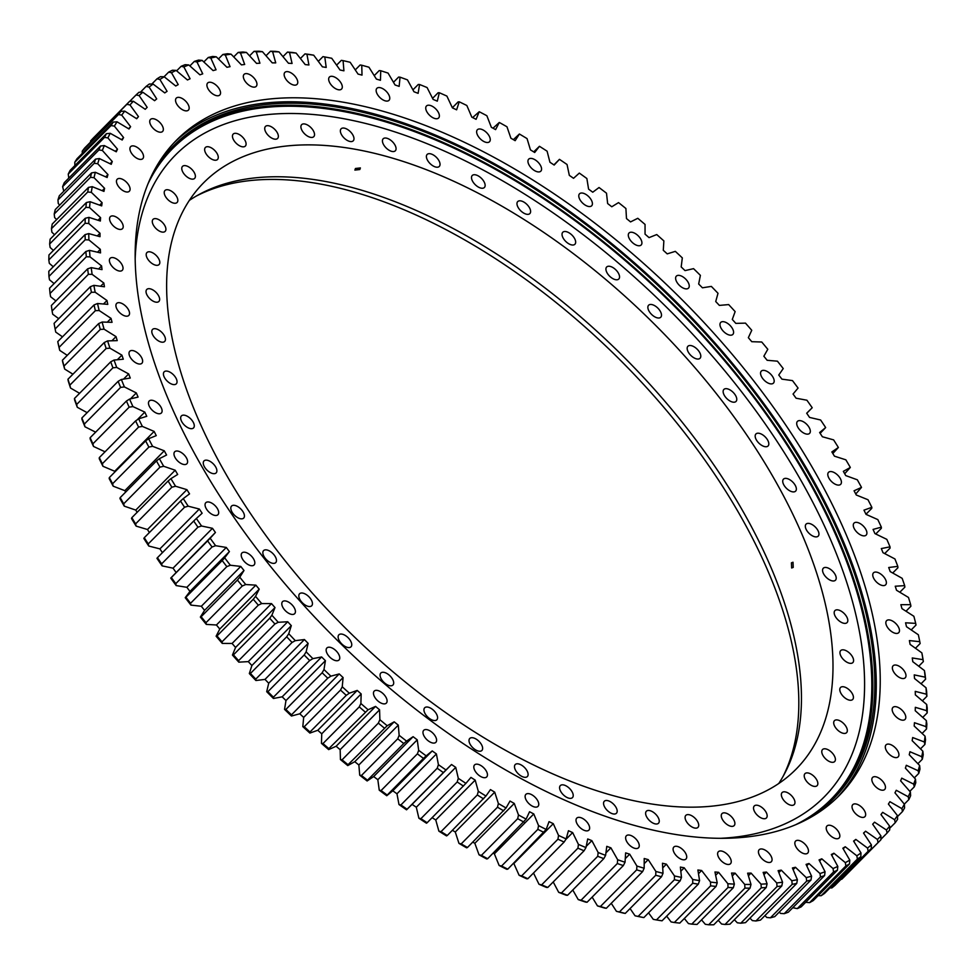 <?xml version="1.0" encoding="UTF-8"?>
<svg xmlns="http://www.w3.org/2000/svg" width="976" height="976" viewBox="0 0 976 976"><rect width="100%" height="100%" fill="white"/><g stroke="black" fill="none" stroke-linecap="round" stroke-linejoin="round"><path stroke-width="1.46" d="M875.74 533.994L881.328 528.333L881.365 527.162L873.069 529.419A509.997 265.167 -135.3 0 1 874.008 531.517A509.997 265.167 -135.3 0 1 874.935 533.604L886.83 539.362A524.1 272.499 44.7 0 1 890.027 546.853L881.316 548.561A509.997 265.167 -135.3 0 1 882.999 552.697L894.943 558.955A524.1 272.499 44.7 0 1 897.81 566.361L888.709 567.507A509.997 265.167 -135.3 0 1 890.21 571.594L902.166 578.329A524.1 272.499 44.7 0 1 904.679 585.649L895.236 586.222A509.997 265.167 -135.3 0 1 896.529 590.26L908.485 597.458A524.1 272.499 44.7 0 1 910.657 604.669L900.86 604.669A509.997 265.167 -135.3 0 1 901.97 608.634L913.878 616.283A524.1 272.499 44.7 0 1 915.695 623.371L905.582 622.798A509.997 265.167 -135.3 0 1 906.484 626.702L918.343 634.766A524.1 272.499 44.7 0 1 919.795 641.708L909.388 640.573A509.997 265.167 -135.3 0 1 910.096 644.392L921.856 652.871A524.1 272.499 44.7 0 1 922.954 659.654L912.267 657.958A509.997 265.167 -135.3 0 1 912.78 661.679L924.418 670.549A524.1 272.499 44.7 0 1 925.15 677.161L914.231 674.892A509.997 265.167 -135.3 0 1 914.524 678.515L926.029 687.763A524.1 272.499 44.7 0 1 926.383 694.192L915.244 691.362A509.997 265.167 -135.3 0 1 915.342 694.875L926.675 704.465A524.1 272.499 44.7 0 1 926.663 710.687L915.329 707.319A509.997 265.167 -135.3 0 1 915.22 710.711L926.358 720.63A524.1 272.499 44.7 0 1 925.98 726.632L914.463 722.716A509.997 265.167 -135.3 0 1 914.158 725.998L925.065 736.209A524.1 272.499 44.7 0 1 924.333 741.98L912.67 737.539A509.997 265.167 -135.3 0 1 912.157 740.674L922.832 751.178A524.1 272.499 44.7 0 1 921.722 756.705L909.949 751.727A509.997 265.167 -135.3 0 1 909.242 754.741L919.624 765.489A524.1 272.499 44.7 0 1 918.16 770.759L906.301 765.282A509.997 265.167 -135.3 0 1 905.386 768.136L915.488 779.116A524.1 272.499 44.7 0 1 913.658 784.118L901.739 778.14A509.997 265.167 -135.3 0 1 900.616 780.837L910.401 792.024A524.1 272.499 44.7 0 1 908.217 796.758L896.261 790.279A509.997 265.167 -135.3 0 1 894.955 792.829L904.386 804.2A524.1 272.499 44.7 0 1 901.861 808.628L889.892 801.686A509.997 265.167 -135.3 0 1 888.392 804.078L897.469 815.594A524.1 272.499 44.7 0 1 894.589 819.73L882.658 812.325A509.997 265.167 -135.3 0 1 880.962 814.545L889.648 826.184A524.1 272.499 44.7 0 1 886.44 830.015L874.545 822.182A509.997 265.167 -135.3 0 1 872.666 824.208L880.95 835.968A524.1 272.499 44.7 0 1 877.412 839.47L865.59 831.21A509.997 265.167 -135.3 0 1 863.54 833.065L871.397 844.887A524.1 272.499 44.7 0 1 867.53 848.059L855.818 839.409A509.997 265.167 -135.3 0 1 853.585 841.08L861.003 852.951A524.1 272.499 44.7 0 1 856.83 855.793L845.24 846.753A509.997 265.167 -135.3 0 1 842.837 848.229L849.803 860.124A524.1 272.499 44.7 0 1 845.326 862.625L833.894 853.219A509.997 265.167 -135.3 0 1 831.32 854.512L837.811 866.395A524.1 272.499 44.7 0 1 833.04 868.542L821.792 858.807A509.997 265.167 -135.3 0 1 819.059 859.905L825.062 871.751A524.1 272.499 44.7 0 1 820.011 873.544L808.97 863.504A509.997 265.167 -135.3 0 1 806.078 864.394L811.581 876.18A524.1 272.499 44.7 0 1 806.249 877.619L795.452 867.274A509.997 265.167 -135.3 0 1 792.414 867.981L797.392 879.669A524.1 272.499 44.7 0 1 791.817 880.755L781.264 870.141A509.997 265.167 -135.3 0 1 778.104 870.641L782.557 882.206A524.1 272.499 44.7 0 1 776.725 882.926L766.465 872.068A509.997 265.167 -135.3 0 1 763.159 872.373L767.075 883.805A524.1 272.499 44.7 0 1 761.012 884.158L751.056 873.081A509.997 265.167 -135.3 0 1 747.628 873.178L750.995 884.439A524.1 272.499 44.7 0 1 744.725 884.427L735.099 873.154A509.997 265.167 -135.3 0 1 731.549 873.044L734.367 884.11A524.1 272.499 44.7 0 1 727.889 883.731L718.604 872.3A509.997 265.167 -135.3 0 1 714.957 871.983L717.214 882.829A524.1 272.499 44.7 0 1 710.54 882.084L701.634 870.507A509.997 265.167 -135.3 0 1 697.889 869.994L699.572 880.596A524.1 272.499 44.7 0 1 692.728 879.486L684.225 867.798A509.997 265.167 -135.3 0 1 680.37 867.078L681.492 877.412A524.1 272.499 44.7 0 1 674.489 875.948L666.401 864.163A509.997 265.167 -135.3 0 1 662.472 863.248L663.009 873.288A524.1 272.499 44.7 0 1 655.872 871.47L648.21 859.624A509.997 265.167 -135.3 0 1 644.209 858.514L644.172 868.225A524.1 272.499 44.7 0 1 636.913 866.054L629.691 854.171A509.997 265.167 -135.3 0 1 625.628 852.878L625.03 862.247A524.1 272.499 44.7 0 1 617.662 859.734L610.903 847.839A509.997 265.167 -135.3 0 1 606.779 846.351L605.608 855.366A524.1 272.499 44.7 0 1 598.142 852.499L591.871 840.641A509.997 265.167 -135.3 0 1 587.711 838.957L585.966 847.583A524.1 272.499 44.7 0 1 578.426 844.399L572.656 832.577A509.997 265.167 -135.3 0 1 568.447 830.71L566.141 838.933A524.1 272.499 44.7 0 1 558.54 835.419L553.282 823.671A509.997 265.167 -135.3 0 1 549.049 821.633L546.182 829.441A524.1 272.499 44.7 0 1 538.545 825.598L533.799 813.96A509.997 265.167 -135.3 0 1 529.553 811.739L526.125 819.108A524.1 272.499 44.7 0 1 518.476 814.948L514.267 803.443A509.997 265.167 -135.3 0 1 510.009 801.052L506.044 807.969A524.1 272.499 44.7 0 1 498.382 803.516L494.71 792.158A509.997 265.167 -135.3 0 1 490.464 789.596L485.95 796.038A524.1 272.499 44.7 0 1 478.313 791.304L475.19 780.117A509.997 265.167 -135.3 0 1 470.944 777.408L465.918 783.362A524.1 272.499 44.7 0 1 458.305 778.348L455.743 767.368A509.997 265.167 -135.3 0 1 451.522 764.513L445.971 769.966A524.1 272.499 44.7 0 1 438.407 764.672L436.406 753.936A509.997 265.167 -135.3 0 1 432.222 750.922L426.183 755.863A524.1 272.499 44.7 0 1 418.68 750.324L417.24 739.845A509.997 265.167 -135.3 0 1 413.104 736.685L406.565 741.113A524.1 272.499 44.7 0 1 399.147 735.318L398.293 725.119A509.997 265.167 -135.3 0 1 394.194 721.837L387.191 725.729A524.1 272.499 44.7 0 1 379.871 719.702L379.579 709.808A509.997 265.167 -135.3 0 1 375.553 706.404L368.086 709.747A524.1 272.499 44.7 0 1 360.888 703.513L361.169 693.936A509.997 265.167 -135.3 0 1 357.216 690.422L349.31 693.216A524.1 272.499 44.7 0 1 342.247 686.775L343.101 677.551A509.997 265.167 -135.3 0 1 339.221 673.928L330.888 676.161A524.1 272.499 44.7 0 1 323.983 669.536L325.411 660.679A509.997 265.167 -135.3 0 1 321.616 656.958L312.881 658.629A524.1 272.499 44.7 0 1 306.135 651.834L308.135 643.367A509.997 265.167 -135.3 0 1 304.427 639.548L295.325 640.659A524.1 272.499 44.7 0 1 288.75 633.705L291.312 625.653A509.997 265.167 -135.3 0 1 287.725 621.749L278.245 622.285A524.1 272.499 44.7 0 1 271.877 615.197L275 607.584A509.997 265.167 -135.3 0 1 271.511 603.607L261.702 603.571A524.1 272.499 44.7 0 1 255.541 596.348L259.213 589.175A509.997 265.167 -135.3 0 1 255.858 585.136L245.72 584.539A524.1 272.499 44.7 0 1 239.791 577.206L244 570.509A509.997 265.167 -135.3 0 1 240.767 566.409L230.348 565.238A524.1 272.499 44.7 0 1 224.651 557.821L229.397 551.586A509.997 265.167 -135.3 0 1 226.298 547.451L215.611 545.706A524.1 272.499 44.7 0 1 210.169 538.227L215.428 532.481A509.997 265.167 -135.3 0 1 212.475 528.309L201.544 526.003A524.1 272.499 44.7 0 1 196.371 518.463L202.142 513.23A509.997 265.167 -135.3 0 1 199.336 509.033L188.185 506.178A524.1 272.499 44.7 0 1 183.281 498.59L189.551 493.88A509.997 265.167 -135.3 0 1 186.904 489.659L175.558 486.243A524.1 272.499 44.7 0 1 170.934 478.643L177.681 474.458A509.997 265.167 -135.3 0 1 175.204 470.225L163.687 466.284A524.1 272.499 44.7 0 1 159.369 458.671L166.591 455.023A509.997 265.167 -135.3 0 1 164.273 450.802L152.61 446.325A524.1 272.499 44.7 0 1 148.608 438.724L156.27 435.625A509.997 265.167 -135.3 0 1 154.135 431.416L142.362 426.414A524.1 272.499 44.7 0 1 138.665 418.838L146.766 416.301A509.997 265.167 -135.3 0 1 144.802 412.104L132.943 406.589A524.1 272.499 44.7 0 1 129.576 399.074L138.092 397.086A509.997 265.167 -135.3 0 1 136.311 392.925L124.391 386.923A524.1 272.499 44.7 0 1 121.366 379.469L130.259 378.041A509.997 265.167 -135.3 0 1 128.673 373.93L116.717 367.427A524.1 272.499 44.7 0 1 114.033 360.059L123.305 359.205A509.997 265.167 -135.3 0 1 121.902 355.142L109.946 348.176A524.1 272.499 44.7 0 1 107.604 340.905L117.23 340.624A509.997 265.167 -135.3 0 1 116.022 336.61L104.09 329.193A524.1 272.499 44.7 0 1 102.102 322.043L112.057 322.324A509.997 265.167 -135.3 0 1 111.044 318.383L99.162 310.527A524.1 272.499 44.7 0 1 97.527 303.512L107.787 304.366A509.997 265.167 -135.3 0 1 106.982 300.51L95.172 292.227A524.1 272.499 44.7 0 1 93.891 285.358L104.444 286.785A509.997 265.167 -135.3 0 1 103.834 283.016L92.122 274.341A524.1 272.499 44.7 0 1 91.219 267.631L102.016 269.62A509.997 265.167 -135.3 0 1 101.614 265.948L90.036 256.883A524.1 272.499 44.7 0 1 89.499 250.368L100.54 252.906A509.997 265.167 -135.3 0 1 100.333 249.344L88.914 239.925A524.1 272.499 44.7 0 1 88.743 233.593L99.991 236.692A509.997 265.167 -135.3 0 1 99.991 233.24L88.755 223.48A524.1 272.499 44.7 0 1 88.95 217.367L100.369 221.015A509.997 265.167 -135.3 0 1 100.589 217.672L89.56 207.607A524.1 272.499 44.7 0 1 90.109 201.715L101.699 205.899A509.997 265.167 -135.3 0 1 102.114 202.691L91.317 192.333A524.1 272.499 44.7 0 1 92.244 186.672L103.956 191.394A509.997 265.167 -135.3 0 1 104.578 188.319L94.038 177.693A524.1 272.499 44.7 0 1 95.331 172.276L107.14 177.51A509.997 265.167 -135.3 0 1 107.958 174.582L97.71 163.712A524.1 272.499 44.7 0 1 99.357 158.563L111.252 164.31A509.997 265.167 -135.3 0 1 112.264 161.528L102.334 150.438A524.1 272.499 44.7 0 1 104.334 145.57L116.278 151.792A509.997 265.167 -135.3 0 1 117.486 149.169L107.872 137.897A524.1 272.499 44.7 0 1 110.239 133.309L122.195 140.019A509.997 265.167 -135.3 0 1 123.598 137.555L114.351 126.111A524.1 272.499 44.7 0 1 117.047 121.817L129.003 128.991A509.997 265.167 -135.3 0 1 130.601 126.697L121.719 115.107A524.1 272.499 44.7 0 1 124.757 111.13L136.689 118.743A509.997 265.167 -135.3 0 1 138.47 116.62L129.979 104.92A524.1 272.499 44.7 0 1 133.358 101.26L145.217 109.3A509.997 265.167 -135.3 0 1 147.181 107.36L139.104 95.563A524.1 272.499 44.7 0 1 142.813 92.232L154.586 100.687A509.997 265.167 -135.3 0 1 156.721 98.918L149.084 87.071A524.1 272.499 44.7 0 1 153.11 84.07L164.761 92.915A509.997 265.167 -135.3 0 1 167.079 91.329L159.881 79.459A524.1 272.499 44.7 0 1 164.212 76.787L175.729 85.998A509.997 265.167 -135.3 0 1 178.218 84.619L171.483 72.724A524.1 272.499 44.7 0 1 176.107 70.406L187.453 79.971A509.997 265.167 -135.3 0 1 190.1 78.775L183.866 66.917A524.1 272.499 44.7 0 1 188.771 64.941L199.921 74.835A509.997 265.167 -135.3 0 1 202.727 73.834L196.981 62.013A524.1 272.499 44.7 0 1 202.166 60.402L213.097 70.601A509.997 265.167 -135.3 0 1 216.05 69.796L210.816 58.06A524.1 272.499 44.7 0 1 216.269 56.803L226.944 67.283A509.997 265.167 -135.3 0 1 230.043 66.673L225.334 55.046A524.1 272.499 44.7 0 1 231.044 54.144L241.45 64.88A509.997 265.167 -135.3 0 1 244.683 64.477L240.499 52.972A524.1 272.499 44.7 0 1 246.44 52.436L256.554 63.403A509.997 265.167 -135.3 0 1 259.921 63.208L256.285 51.862A524.1 272.499 44.7 0 1 262.446 51.691L272.243 62.867A509.997 265.167 -135.3 0 1 275.732 62.879L272.633 51.704A524.1 272.499 44.7 0 1 279.014 51.899L288.469 63.257A509.997 265.167 -135.3 0 1 292.068 63.464L289.543 52.509A524.1 272.499 44.7 0 1 296.118 53.07L305.207 64.587A509.997 265.167 -135.3 0 1 308.916 64.989L306.94 54.266A524.1 272.499 44.7 0 1 313.699 55.193L322.409 66.832A509.997 265.167 -135.3 0 1 326.204 67.442L324.801 56.986A524.1 272.499 44.7 0 1 328.717 57.694L326.24 57.23A526.723 273.866 -135.3 0 0 322.971 56.632L318.298 61.354M797.392 426.317A8.528 4.441 -135.3 0 1 797.453 421.376A8.528 4.441 -135.3 0 1 803.59 421.876A8.528 4.441 -135.3 0 1 809.641 428.44A8.528 4.441 -135.3 0 1 809.58 433.381A8.528 4.441 -135.3 0 1 803.443 432.893A8.528 4.441 -135.3 0 1 797.392 426.317M761.243 376.065A8.528 4.441 -135.3 0 1 761.304 371.124A8.528 4.441 -135.3 0 1 767.441 371.612A8.528 4.441 -135.3 0 1 773.492 378.188A8.528 4.441 -135.3 0 1 773.431 383.129A8.528 4.441 -135.3 0 1 767.295 382.641A8.528 4.441 -135.3 0 1 761.243 376.065M720.654 327.363A8.528 4.441 -135.3 0 1 720.715 322.434A8.528 4.441 -135.3 0 1 726.852 322.922A8.528 4.441 -135.3 0 1 732.903 329.485A8.528 4.441 -135.3 0 1 732.842 334.426A8.528 4.441 -135.3 0 1 726.705 333.938A8.528 4.441 -135.3 0 1 720.654 327.363M676.307 281.064A8.528 4.441 -135.3 0 1 676.368 276.123A8.528 4.441 -135.3 0 1 682.505 276.611A8.528 4.441 -135.3 0 1 688.568 283.186A8.528 4.441 -135.3 0 1 688.507 288.115A8.528 4.441 -135.3 0 1 682.37 287.627A8.528 4.441 -135.3 0 1 676.307 281.064M628.983 237.937A8.528 4.441 -135.3 0 1 629.044 232.996A8.528 4.441 -135.3 0 1 635.181 233.484A8.528 4.441 -135.3 0 1 641.232 240.059A8.528 4.441 -135.3 0 1 641.171 244.988A8.528 4.441 -135.3 0 1 635.034 244.5A8.528 4.441 -135.3 0 1 628.983 237.937M579.463 198.726A8.528 4.441 -135.3 0 1 579.537 193.785A8.528 4.441 -135.3 0 1 585.661 194.273A8.528 4.441 -135.3 0 1 591.724 200.849A8.528 4.441 -135.3 0 1 591.663 205.79A8.528 4.441 -135.3 0 1 585.527 205.289A8.528 4.441 -135.3 0 1 579.463 198.726M528.626 164.102A8.528 4.441 -135.3 0 1 528.687 159.161A8.528 4.441 -135.3 0 1 534.824 159.661A8.528 4.441 -135.3 0 1 540.887 166.225A8.528 4.441 -135.3 0 1 540.814 171.166A8.528 4.441 -135.3 0 1 534.689 170.678A8.528 4.441 -135.3 0 1 528.626 164.102M477.313 134.664A8.528 4.441 -135.3 0 1 477.386 129.735A8.528 4.441 -135.3 0 1 483.523 130.223A8.528 4.441 -135.3 0 1 489.574 136.786A8.528 4.441 -135.3 0 1 489.513 141.727A8.528 4.441 -135.3 0 1 483.376 141.239A8.528 4.441 -135.3 0 1 477.313 134.664M426.427 110.922A8.528 4.441 -135.3 0 1 426.488 105.981A8.528 4.441 -135.3 0 1 432.624 106.469A8.528 4.441 -135.3 0 1 438.688 113.045A8.528 4.441 -135.3 0 1 438.627 117.986A8.528 4.441 -135.3 0 1 432.49 117.486A8.528 4.441 -135.3 0 1 426.427 110.922M376.821 93.257A8.528 4.441 -135.3 0 1 376.882 88.328A8.528 4.441 -135.3 0 1 383.019 88.816A8.528 4.441 -135.3 0 1 389.082 95.38A8.528 4.441 -135.3 0 1 389.021 100.321A8.528 4.441 -135.3 0 1 382.885 99.833A8.528 4.441 -135.3 0 1 376.821 93.257M329.351 81.996A8.528 4.441 -135.3 0 1 329.412 77.055A8.528 4.441 -135.3 0 1 335.549 77.555A8.528 4.441 -135.3 0 1 341.612 84.119A8.528 4.441 -135.3 0 1 341.551 89.06A8.528 4.441 -135.3 0 1 335.415 88.572A8.528 4.441 -135.3 0 1 329.351 81.996M284.821 77.324A8.528 4.441 -135.3 0 1 284.894 72.383A8.528 4.441 -135.3 0 1 291.031 72.871A8.528 4.441 -135.3 0 1 297.082 79.446A8.528 4.441 -135.3 0 1 297.021 84.387A8.528 4.441 -135.3 0 1 290.885 83.899A8.528 4.441 -135.3 0 1 284.821 77.324M244.012 79.312A8.528 4.441 -135.3 0 1 244.073 74.371A8.528 4.441 -135.3 0 1 250.21 74.871A8.528 4.441 -135.3 0 1 256.273 81.435A8.528 4.441 -135.3 0 1 256.2 86.376A8.528 4.441 -135.3 0 1 250.063 85.888A8.528 4.441 -135.3 0 1 244.012 79.312M207.595 87.938A8.528 4.441 -135.3 0 1 207.668 82.997A8.528 4.441 -135.3 0 1 213.805 83.497A8.528 4.441 -135.3 0 1 219.856 90.06A8.528 4.441 -135.3 0 1 219.795 95.001A8.528 4.441 -135.3 0 1 213.659 94.513A8.528 4.441 -135.3 0 1 207.595 87.938M176.217 103.053A8.528 4.441 -135.3 0 1 176.29 98.112A8.528 4.441 -135.3 0 1 182.414 98.6A8.528 4.441 -135.3 0 1 188.478 105.176A8.528 4.441 -135.3 0 1 188.417 110.117A8.528 4.441 -135.3 0 1 182.28 109.617A8.528 4.441 -135.3 0 1 176.217 103.053M150.414 124.391A8.528 4.441 -135.3 0 1 150.475 119.45A8.528 4.441 -135.3 0 1 156.611 119.938A8.528 4.441 -135.3 0 1 162.663 126.514A8.528 4.441 -135.3 0 1 162.602 131.455A8.528 4.441 -135.3 0 1 156.465 130.955A8.528 4.441 -135.3 0 1 150.414 124.391M130.601 151.585A8.528 4.441 -135.3 0 1 130.662 146.644A8.528 4.441 -135.3 0 1 136.799 147.144A8.528 4.441 -135.3 0 1 142.862 153.708A8.528 4.441 -135.3 0 1 142.801 158.649A8.528 4.441 -135.3 0 1 136.664 158.161A8.528 4.441 -135.3 0 1 130.601 151.585M117.144 184.183A8.528 4.441 -135.3 0 1 117.205 179.242A8.528 4.441 -135.3 0 1 123.342 179.743A8.528 4.441 -135.3 0 1 129.405 186.306A8.528 4.441 -135.3 0 1 129.344 191.247A8.528 4.441 -135.3 0 1 123.208 190.759A8.528 4.441 -135.3 0 1 117.144 184.183M110.264 221.625A8.528 4.441 -135.3 0 1 110.325 216.684A8.528 4.441 -135.3 0 1 116.461 217.172A8.528 4.441 -135.3 0 1 122.525 223.748A8.528 4.441 -135.3 0 1 122.464 228.677A8.528 4.441 -135.3 0 1 116.327 228.189A8.528 4.441 -135.3 0 1 110.264 221.625M110.081 263.252A8.528 4.441 -135.3 0 1 110.142 258.311A8.528 4.441 -135.3 0 1 116.278 258.811A8.528 4.441 -135.3 0 1 122.342 265.374A8.528 4.441 -135.3 0 1 122.281 270.315A8.528 4.441 -135.3 0 1 116.144 269.827A8.528 4.441 -135.3 0 1 110.081 263.252M116.595 308.367A8.528 4.441 -135.3 0 1 116.656 303.438A8.528 4.441 -135.3 0 1 122.793 303.926A8.528 4.441 -135.3 0 1 128.856 310.502A8.528 4.441 -135.3 0 1 128.795 315.431A8.528 4.441 -135.3 0 1 122.659 314.943A8.528 4.441 -135.3 0 1 116.595 308.367M129.698 356.203A8.528 4.441 -135.3 0 1 129.759 351.262A8.528 4.441 -135.3 0 1 135.896 351.763A8.528 4.441 -135.3 0 1 141.959 358.326A8.528 4.441 -135.3 0 1 141.898 363.267A8.528 4.441 -135.3 0 1 135.762 362.779A8.528 4.441 -135.3 0 1 129.698 356.203M149.157 405.931A8.528 4.441 -135.3 0 1 149.23 401.002A8.528 4.441 -135.3 0 1 155.355 401.49A8.528 4.441 -135.3 0 1 161.418 408.053A8.528 4.441 -135.3 0 1 161.357 412.994A8.528 4.441 -135.3 0 1 155.221 412.506A8.528 4.441 -135.3 0 1 149.157 405.931M174.655 456.707A8.528 4.441 -135.3 0 1 174.716 451.766A8.528 4.441 -135.3 0 1 180.853 452.266A8.528 4.441 -135.3 0 1 186.916 458.83A8.528 4.441 -135.3 0 1 186.855 463.771A8.528 4.441 -135.3 0 1 180.719 463.283A8.528 4.441 -135.3 0 1 174.655 456.707M205.741 507.654A8.528 4.441 -135.3 0 1 205.802 502.713A8.528 4.441 -135.3 0 1 211.938 503.213A8.528 4.441 -135.3 0 1 218.002 509.777A8.528 4.441 -135.3 0 1 217.941 514.718A8.528 4.441 -135.3 0 1 211.804 514.23A8.528 4.441 -135.3 0 1 205.741 507.654M241.889 557.906A8.528 4.441 -135.3 0 1 241.95 552.977A8.528 4.441 -135.3 0 1 248.087 553.465A8.528 4.441 -135.3 0 1 254.15 560.041A8.528 4.441 -135.3 0 1 254.089 564.97A8.528 4.441 -135.3 0 1 247.953 564.482A8.528 4.441 -135.3 0 1 241.889 557.906M282.479 606.608A8.528 4.441 -135.3 0 1 282.54 601.667A8.528 4.441 -135.3 0 1 288.676 602.168A8.528 4.441 -135.3 0 1 294.74 608.731A8.528 4.441 -135.3 0 1 294.679 613.672A8.528 4.441 -135.3 0 1 288.542 613.184A8.528 4.441 -135.3 0 1 282.479 606.608M326.826 652.92A8.528 4.441 -135.3 0 1 326.887 647.979A8.528 4.441 -135.3 0 1 333.023 648.467A8.528 4.441 -135.3 0 1 339.075 655.042A8.528 4.441 -135.3 0 1 339.014 659.983A8.528 4.441 -135.3 0 1 332.877 659.495A8.528 4.441 -135.3 0 1 326.826 652.92M374.15 696.047A8.528 4.441 -135.3 0 1 374.211 691.106A8.528 4.441 -135.3 0 1 380.347 691.594A8.528 4.441 -135.3 0 1 386.411 698.169A8.528 4.441 -135.3 0 1 386.35 703.11A8.528 4.441 -135.3 0 1 380.213 702.622A8.528 4.441 -135.3 0 1 374.15 696.047M423.657 735.257A8.528 4.441 -135.3 0 1 423.73 730.316A8.528 4.441 -135.3 0 1 429.867 730.804A8.528 4.441 -135.3 0 1 435.918 737.38A8.528 4.441 -135.3 0 1 435.857 742.321A8.528 4.441 -135.3 0 1 429.721 741.821A8.528 4.441 -135.3 0 1 423.657 735.257M474.507 769.869A8.528 4.441 -135.3 0 1 474.568 764.928A8.528 4.441 -135.3 0 1 480.704 765.428A8.528 4.441 -135.3 0 1 486.768 771.992A8.528 4.441 -135.3 0 1 486.695 776.933A8.528 4.441 -135.3 0 1 480.57 776.445A8.528 4.441 -135.3 0 1 474.507 769.869M525.808 799.307A8.528 4.441 -135.3 0 1 525.869 794.366A8.528 4.441 -135.3 0 1 532.005 794.867A8.528 4.441 -135.3 0 1 538.069 801.43A8.528 4.441 -135.3 0 1 538.008 806.371A8.528 4.441 -135.3 0 1 531.871 805.883A8.528 4.441 -135.3 0 1 525.808 799.307M576.706 823.061A8.528 4.441 -135.3 0 1 576.767 818.12A8.528 4.441 -135.3 0 1 582.904 818.608A8.528 4.441 -135.3 0 1 588.955 825.184A8.528 4.441 -135.3 0 1 588.894 830.125A8.528 4.441 -135.3 0 1 582.757 829.624A8.528 4.441 -135.3 0 1 576.706 823.061M626.311 840.714A8.528 4.441 -135.3 0 1 626.372 835.773A8.528 4.441 -135.3 0 1 632.509 836.273A8.528 4.441 -135.3 0 1 638.56 842.837A8.528 4.441 -135.3 0 1 638.499 847.778A8.528 4.441 -135.3 0 1 632.363 847.29A8.528 4.441 -135.3 0 1 626.311 840.714M673.782 851.975A8.528 4.441 -135.3 0 1 673.843 847.034A8.528 4.441 -135.3 0 1 679.979 847.534A8.528 4.441 -135.3 0 1 686.043 854.098A8.528 4.441 -135.3 0 1 685.969 859.039A8.528 4.441 -135.3 0 1 679.833 858.551A8.528 4.441 -135.3 0 1 673.782 851.975M718.299 856.66A8.528 4.441 -135.3 0 1 718.373 851.719A8.528 4.441 -135.3 0 1 724.497 852.207A8.528 4.441 -135.3 0 1 730.56 858.782A8.528 4.441 -135.3 0 1 730.499 863.711A8.528 4.441 -135.3 0 1 724.363 863.223A8.528 4.441 -135.3 0 1 718.299 856.66M759.121 854.659A8.528 4.441 -135.3 0 1 759.182 849.718A8.528 4.441 -135.3 0 1 765.318 850.218A8.528 4.441 -135.3 0 1 771.382 856.782A8.528 4.441 -135.3 0 1 771.321 861.723A8.528 4.441 -135.3 0 1 765.184 861.235A8.528 4.441 -135.3 0 1 759.121 854.659M795.525 846.033A8.528 4.441 -135.3 0 1 795.586 841.092A8.528 4.441 -135.3 0 1 801.723 841.593A8.528 4.441 -135.3 0 1 807.786 848.156A8.528 4.441 -135.3 0 1 807.725 853.097A8.528 4.441 -135.3 0 1 801.589 852.609A8.528 4.441 -135.3 0 1 795.525 846.033M826.904 830.93A8.528 4.441 -135.3 0 1 826.977 825.989A8.528 4.441 -135.3 0 1 833.101 826.477A8.528 4.441 -135.3 0 1 839.165 833.053A8.528 4.441 -135.3 0 1 839.104 837.994A8.528 4.441 -135.3 0 1 832.967 837.493A8.528 4.441 -135.3 0 1 826.904 830.93M852.719 809.592A8.528 4.441 -135.3 0 1 852.78 804.651A8.528 4.441 -135.3 0 1 858.917 805.139A8.528 4.441 -135.3 0 1 864.98 811.715A8.528 4.441 -135.3 0 1 864.919 816.656A8.528 4.441 -135.3 0 1 858.782 816.156A8.528 4.441 -135.3 0 1 852.719 809.592M872.532 782.386A8.528 4.441 -135.3 0 1 872.593 777.445A8.528 4.441 -135.3 0 1 878.729 777.945A8.528 4.441 -135.3 0 1 884.781 784.509A8.528 4.441 -135.3 0 1 884.72 789.45A8.528 4.441 -135.3 0 1 878.583 788.962A8.528 4.441 -135.3 0 1 872.532 782.386M885.988 749.788A8.528 4.441 -135.3 0 1 886.049 744.859A8.528 4.441 -135.3 0 1 892.186 745.347A8.528 4.441 -135.3 0 1 898.237 751.91A8.528 4.441 -135.3 0 1 898.176 756.851A8.528 4.441 -135.3 0 1 892.04 756.363A8.528 4.441 -135.3 0 1 885.988 749.788M892.857 712.358A8.528 4.441 -135.3 0 1 892.93 707.417A8.528 4.441 -135.3 0 1 899.067 707.905A8.528 4.441 -135.3 0 1 905.118 714.481A8.528 4.441 -135.3 0 1 905.057 719.422A8.528 4.441 -135.3 0 1 898.92 718.934A8.528 4.441 -135.3 0 1 892.857 712.358M893.052 670.719A8.528 4.441 -135.3 0 1 893.113 665.778A8.528 4.441 -135.3 0 1 899.25 666.279A8.528 4.441 -135.3 0 1 905.301 672.842A8.528 4.441 -135.3 0 1 905.24 677.783A8.528 4.441 -135.3 0 1 899.103 677.295A8.528 4.441 -135.3 0 1 893.052 670.719M886.537 625.604A8.528 4.441 -135.3 0 1 886.598 620.663A8.528 4.441 -135.3 0 1 892.735 621.151A8.528 4.441 -135.3 0 1 898.786 627.727A8.528 4.441 -135.3 0 1 898.725 632.668A8.528 4.441 -135.3 0 1 892.589 632.18A8.528 4.441 -135.3 0 1 886.537 625.604M873.435 577.768A8.528 4.441 -135.3 0 1 873.496 572.827A8.528 4.441 -135.3 0 1 879.632 573.327A8.528 4.441 -135.3 0 1 885.696 579.89A8.528 4.441 -135.3 0 1 885.622 584.831A8.528 4.441 -135.3 0 1 879.486 584.343A8.528 4.441 -135.3 0 1 873.435 577.768M828.478 477.264A8.528 4.441 -135.3 0 1 828.539 472.323A8.528 4.441 -135.3 0 1 834.675 472.823A8.528 4.441 -135.3 0 1 840.739 479.387A8.528 4.441 -135.3 0 1 840.665 484.328A8.528 4.441 -135.3 0 1 834.529 483.84A8.528 4.441 -135.3 0 1 828.478 477.264M853.963 528.04A8.528 4.441 -135.3 0 1 854.037 523.099A8.528 4.441 -135.3 0 1 860.161 523.6A8.528 4.441 -135.3 0 1 866.224 530.163A8.528 4.441 -135.3 0 1 866.163 535.104A8.528 4.441 -135.3 0 1 860.027 534.616A8.528 4.441 -135.3 0 1 853.963 528.04M174.448 142.325A466.016 242.304 -135.3 0 1 509.728 172.398A466.016 242.304 -135.3 0 1 838.469 530.029A466.016 242.304 -135.3 0 1 837.005 797.758M172.972 410.054A466.016 242.304 -135.3 0 1 176.388 140.312A466.016 242.304 -135.3 0 1 511.509 167.164A466.016 242.304 -135.3 0 1 842.422 526.04A466.016 242.304 -135.3 0 1 838.994 795.782A466.016 242.304 -135.3 0 1 503.872 768.942A466.016 242.304 -135.3 0 1 172.972 410.054M172.776 146.571A464.198 241.353 -135.3 0 1 506.666 174.924A464.198 241.353 -135.3 0 1 835.212 531.774A464.198 241.353 -135.3 0 1 832.772 799.466M802.845 821.475A464.198 241.353 44.7 0 0 833.76 798.49A464.198 241.353 44.7 0 0 837.164 529.797A464.198 241.353 44.7 0 0 507.557 172.325A464.198 241.353 44.7 0 0 173.74 145.583A464.198 241.353 44.7 0 0 151.097 176.741M105.03 451.803L93.513 446.447A524.1 272.499 -135.3 0 1 91.817 442.689A524.1 272.499 -135.3 0 1 90.146 438.932L90.146 437.712A526.723 273.866 44.7 0 0 91.512 440.774A526.723 273.866 44.7 0 0 92.891 443.836L129.161 407.163A526.723 273.866 -135.3 0 1 126.429 401.038L90.146 437.712M674.416 879.73A526.723 273.866 -135.3 0 0 680.126 880.925L643.843 917.586A526.723 273.866 44.7 0 1 638.145 916.403L674.416 879.73L674.489 875.948M698.304 884.158A526.723 273.866 -135.3 0 1 692.728 883.256L656.458 919.929A526.723 273.866 44.7 0 0 662.033 920.819L698.304 884.158L699.572 880.596M716.055 886.44A526.723 273.866 -135.3 0 1 710.613 885.83L674.343 922.503A526.723 273.866 44.7 0 0 679.772 923.101L716.055 886.44L717.214 882.829M733.305 887.757A526.723 273.866 -135.3 0 1 728.035 887.452L691.752 924.126A526.723 273.866 44.7 0 0 697.035 924.431L733.305 887.757L734.367 884.11M750.044 888.123A526.723 273.866 -135.3 0 1 744.932 888.111L708.661 924.784A526.723 273.866 44.7 0 0 713.773 924.784L750.044 888.123L750.995 884.439M766.221 887.513A526.723 273.866 -135.3 0 1 761.292 887.806L725.009 924.479A526.723 273.866 44.7 0 0 729.95 924.187L766.221 887.513L767.075 883.805M781.8 885.952A526.723 273.866 -135.3 0 1 777.055 886.537L740.784 923.211A526.723 273.866 44.7 0 0 745.53 922.625L781.8 885.952L782.557 882.206M796.745 883.439A526.723 273.866 -135.3 0 1 792.195 884.317L755.924 920.978A526.723 273.866 44.7 0 0 760.475 920.1L796.745 883.439L797.392 879.669M811.019 879.962A526.723 273.866 -135.3 0 1 806.688 881.133L770.406 917.806A526.723 273.866 44.7 0 0 774.749 916.635L811.019 879.962L811.581 876.18M824.598 875.545A526.723 273.866 -135.3 0 1 820.474 877.009L784.204 913.682A526.723 273.866 44.7 0 0 788.315 912.218L824.598 875.545L825.062 871.751M837.432 870.189A526.723 273.866 -135.3 0 1 833.553 871.946L797.27 908.619A526.723 273.866 44.7 0 0 801.162 906.863L837.432 870.189L837.811 866.395M849.51 863.919A526.723 273.866 -135.3 0 1 845.863 865.956L809.592 902.629A526.723 273.866 44.7 0 0 813.24 900.592L849.51 863.919L849.803 860.124M860.808 856.745A526.723 273.866 -135.3 0 1 857.404 859.063L821.133 895.724A526.723 273.866 44.7 0 0 824.525 893.418L860.808 856.745L861.003 852.951M871.275 848.681A526.723 273.866 -135.3 0 1 868.128 851.267L831.857 887.94A526.723 273.866 44.7 0 0 835.005 885.354L871.275 848.681L871.397 844.887M889.648 826.184L889.685 829.942A526.723 273.866 -135.3 0 1 887.074 833.065L880.913 839.275M880.95 835.968L880.913 839.738A526.723 273.866 -135.3 0 1 880.584 840.08A526.723 273.866 -135.3 0 1 878.034 842.593L841.751 879.266A526.723 273.866 44.7 0 0 844.301 876.741L880.584 840.08M910.401 792.024L910.632 795.696A526.723 273.866 -135.3 0 1 908.863 799.551L904.337 804.126M915.488 779.116L915.781 782.752A526.723 273.866 -135.3 0 1 914.292 786.827L909.815 791.353M897.469 815.594L897.578 819.328A526.723 273.866 -135.3 0 1 895.236 822.695L889.673 828.319M904.386 804.2L904.569 807.908A526.723 273.866 -135.3 0 1 902.507 811.52L897.493 816.583M919.624 765.489L919.978 769.076A526.723 273.866 -135.3 0 1 918.782 773.37L914.341 777.872M922.832 751.178L923.235 754.716A526.723 273.866 -135.3 0 1 922.332 759.218L917.904 763.696M925.065 736.209L925.516 739.698A526.723 273.866 -135.3 0 1 924.919 744.407L920.49 748.873M926.358 720.63L926.846 724.058A526.723 273.866 -135.3 0 1 926.541 728.962L922.113 733.44M926.675 704.465L927.2 707.844A526.723 273.866 -135.3 0 1 927.188 712.907L922.747 717.409M926.029 687.763L926.59 691.069A526.723 273.866 -135.3 0 1 926.883 696.303L922.393 700.841M924.418 670.549L925.004 673.794A526.723 273.866 -135.3 0 1 925.602 679.174L921.063 683.773M921.856 652.871L922.466 656.043A526.723 273.866 -135.3 0 1 923.357 661.569L918.745 666.23M919.795 641.708L920.148 643.513L915.464 648.259M915.695 623.371L915.988 625.067L911.206 629.91M910.657 604.669L910.889 606.267L905.984 611.22M904.679 585.649L904.862 587.137L899.823 592.237M138.592 427.073A526.723 273.866 -135.3 0 1 135.591 420.912L99.32 457.585A526.723 273.866 44.7 0 0 102.321 463.746L138.592 427.073L142.362 426.414M148.877 447.081A526.723 273.866 -135.3 0 1 145.607 440.896L109.336 477.569A526.723 273.866 44.7 0 0 112.594 483.754L148.877 447.081L152.61 446.325M159.966 467.138A526.723 273.866 -135.3 0 1 156.453 460.94L120.182 497.614A526.723 273.866 44.7 0 0 123.696 503.811L159.966 467.138L163.687 466.284M171.861 487.207A526.723 273.866 -135.3 0 1 168.104 481.009L131.833 517.683A526.723 273.866 44.7 0 0 135.591 523.88L171.861 487.207L175.558 486.243M184.537 507.239A526.723 273.866 -135.3 0 1 180.536 501.054L144.265 537.727A526.723 273.866 44.7 0 0 148.254 543.913L184.537 507.239L188.185 506.178M197.933 527.174A526.723 273.866 -135.3 0 1 193.712 521.025L157.441 557.699A526.723 273.866 44.7 0 0 161.662 563.847L197.933 527.174L201.544 526.003M212.048 546.987A526.723 273.866 -135.3 0 1 207.62 540.887L171.337 577.548A526.723 273.866 44.7 0 0 175.778 583.648L212.048 546.987L215.611 545.706M226.835 566.617A526.723 273.866 -135.3 0 1 222.199 560.566L185.916 597.239A526.723 273.866 44.7 0 0 190.564 603.278L226.835 566.617L230.348 565.238M242.268 586.015A526.723 273.866 -135.3 0 1 237.436 580.049L201.154 616.722A526.723 273.866 44.7 0 0 205.997 622.688L242.268 586.015L245.72 584.539M258.311 605.157A526.723 273.866 -135.3 0 1 253.284 599.276L217.014 635.949A526.723 273.866 44.7 0 0 222.028 641.83L258.311 605.157L261.702 603.571M274.915 623.981A526.723 273.866 -135.3 0 1 269.718 618.211L233.447 654.872A526.723 273.866 44.7 0 0 238.632 660.654L274.915 623.981L278.245 622.285M292.056 642.452A526.723 273.866 -135.3 0 1 286.7 636.791L250.429 673.464A526.723 273.866 44.7 0 0 255.773 679.125L292.056 642.452L295.325 640.659M309.685 660.532A526.723 273.866 -135.3 0 1 304.183 654.994L267.912 691.667A526.723 273.866 44.7 0 0 273.414 697.206L309.685 660.532L312.881 658.629M340.502 690.081A526.723 273.866 -135.3 0 0 346.26 695.327L309.99 732A526.723 273.866 44.7 0 1 304.231 726.742L340.502 690.081L342.247 686.775M327.765 678.174A526.723 273.866 -135.3 0 1 322.141 672.769L285.858 709.442A526.723 273.866 44.7 0 0 291.495 714.835L327.765 678.174L330.888 676.161M417.374 753.862A526.723 273.866 -135.3 0 0 423.474 758.376L387.204 795.05A526.723 273.866 44.7 0 1 381.091 790.536L417.374 753.862L418.68 750.324M397.732 738.808A526.723 273.866 -135.3 0 0 403.771 743.529L367.501 780.19A526.723 273.866 44.7 0 1 361.462 775.481L397.732 738.808L399.147 735.318M365.122 711.955A526.723 273.866 -135.3 0 1 359.266 706.88L322.983 743.553A526.723 273.866 44.7 0 0 328.851 748.629L368.086 709.747M384.312 728.035A526.723 273.866 -135.3 0 1 378.346 723.131L342.076 759.804A526.723 273.866 44.7 0 0 348.029 764.708L387.191 725.729M443.372 772.577A526.723 273.866 -135.3 0 1 437.211 768.258L400.929 804.932A526.723 273.866 44.7 0 0 407.09 809.238L445.971 769.966M463.405 786.07A526.723 273.866 -135.3 0 1 457.207 781.971L420.924 818.644A526.723 273.866 44.7 0 0 427.134 822.731L465.918 783.362M483.535 798.832A526.723 273.866 -135.3 0 1 477.313 794.964L441.042 831.637A526.723 273.866 44.7 0 0 447.264 835.505L485.95 796.038M503.726 810.849A526.723 273.866 -135.3 0 1 497.492 807.213L461.209 843.886A526.723 273.866 44.7 0 0 467.455 847.51L506.044 807.969M523.917 822.073A526.723 273.866 -135.3 0 1 517.683 818.681L481.412 855.354A526.723 273.866 44.7 0 0 487.646 858.734L526.125 819.108M544.071 832.479A526.723 273.866 -135.3 0 1 537.849 829.356L501.579 866.017A526.723 273.866 44.7 0 0 507.788 869.152L546.182 829.441M564.128 842.056A526.723 273.866 -135.3 0 1 557.943 839.189L521.672 875.862A526.723 273.866 44.7 0 0 527.857 878.729L564.128 842.056L566.141 838.933M584.063 850.779A526.723 273.866 -135.3 0 1 577.926 848.181L541.643 884.854A526.723 273.866 44.7 0 0 547.78 887.452L584.063 850.779L585.966 847.583M603.815 858.636A526.723 273.866 -135.3 0 1 597.727 856.306L561.456 892.967A526.723 273.866 44.7 0 0 567.532 895.297L603.815 858.636L605.608 855.366M623.335 865.578A526.723 273.866 -135.3 0 1 617.332 863.528L581.062 900.201A526.723 273.866 44.7 0 0 587.064 902.251L623.335 865.578L625.03 862.247M642.598 871.629A526.723 273.866 -135.3 0 1 636.681 869.86L600.399 906.521A526.723 273.866 44.7 0 0 606.316 908.29L642.598 871.629L644.172 868.225M661.533 876.741A526.723 273.866 -135.3 0 1 655.726 875.265L619.443 911.926A526.723 273.866 44.7 0 0 625.262 913.414L661.533 876.741L663.009 873.288M313.699 55.193L310.502 54.619A526.723 273.866 -135.3 0 0 305 53.875L300.413 58.511M282.967 56.645L287.493 52.07A526.723 273.866 -135.3 0 1 292.849 52.521L296.118 53.07M266.009 55.754L270.486 51.228A526.723 273.866 -135.3 0 1 275.683 51.386L279.014 51.899M249.588 55.839L254.028 51.35A526.723 273.866 -135.3 0 1 259.055 51.216L262.446 51.691M233.715 56.913L238.144 52.436A526.723 273.866 -135.3 0 1 242.987 51.996L246.44 52.436M218.453 58.95L222.882 54.473A526.723 273.866 -135.3 0 1 227.53 53.741L231.044 54.144M203.838 61.952L208.266 57.474A526.723 273.866 -135.3 0 1 212.707 56.449L216.269 56.803M189.881 65.917L194.334 61.415A526.723 273.866 -135.3 0 1 198.567 60.097L202.166 60.402M176.632 70.845L181.121 66.307A526.723 273.866 -135.3 0 1 185.123 64.697L188.771 64.941M164.053 76.775L168.665 72.114A526.723 273.866 -135.3 0 1 172.435 70.223L176.107 70.406M151.817 84.046L156.977 78.836A526.723 273.866 -135.3 0 1 160.503 76.665L164.212 76.787M140.373 92.244L146.083 86.461A526.723 273.866 -135.3 0 1 149.365 84.021L153.11 84.07M120.975 111.313A526.723 273.866 -135.3 0 0 118.486 114.546L82.216 151.219A526.723 273.866 44.7 0 1 84.692 147.974L120.975 111.313L124.757 111.13M111.044 125.575A526.723 273.866 -135.3 0 1 113.253 122.085L76.982 158.759A526.723 273.866 44.7 0 0 74.774 162.248L111.044 125.575L114.351 126.111M129.576 101.358A526.723 273.866 -135.3 0 0 126.819 104.347L90.548 141.008A526.723 273.866 44.7 0 1 93.306 138.031L129.576 101.358L133.358 101.26M129.723 101.358L136.03 94.977A526.723 273.866 -135.3 0 1 139.043 92.256L142.813 92.232M100.54 146.01A526.723 273.866 -135.3 0 0 98.905 149.975L62.635 186.648A526.723 273.866 44.7 0 1 64.27 182.671L100.54 146.01L104.334 145.57M104.517 137.396A526.723 273.866 -135.3 0 1 106.433 133.663L70.162 170.324A526.723 273.866 44.7 0 0 68.247 174.057L104.517 137.396L107.872 137.897M94.233 163.285A526.723 273.866 -135.3 0 1 95.575 159.1L59.304 195.773A526.723 273.866 44.7 0 0 57.962 199.958L94.233 163.285L97.71 163.712M90.512 177.303A526.723 273.866 -135.3 0 1 91.561 172.898L55.278 209.572A526.723 273.866 44.7 0 0 54.229 213.976L90.512 177.303L94.038 177.693M87.742 192.004A526.723 273.866 -135.3 0 1 88.487 187.392L52.216 224.065A526.723 273.866 44.7 0 0 51.46 228.677L87.742 192.004L91.317 192.333M85.937 207.339A526.723 273.866 -135.3 0 1 86.388 202.532L50.118 239.205A526.723 273.866 44.7 0 0 49.654 244L85.937 207.339L89.56 207.607M85.095 223.272A526.723 273.866 -135.3 0 1 85.241 218.282L48.971 254.956A526.723 273.866 44.7 0 0 48.812 259.933L85.095 223.272L88.755 223.48M85.217 239.767A526.723 273.866 -135.3 0 1 85.071 234.618L48.8 271.279A526.723 273.866 44.7 0 0 48.946 276.44L85.217 239.767L88.914 239.925M86.315 256.798A526.723 273.866 -135.3 0 1 85.876 251.479L49.593 288.152A526.723 273.866 44.7 0 0 50.044 293.471L86.315 256.798L90.036 256.883M88.377 274.317A526.723 273.866 -135.3 0 1 87.633 268.851L51.362 305.525A526.723 273.866 44.7 0 0 52.094 310.99L88.377 274.317L92.122 274.341M91.402 292.288A526.723 273.866 -135.3 0 1 90.365 286.688L54.083 323.361A526.723 273.866 44.7 0 0 55.12 328.961L91.402 292.288L95.172 292.227M95.367 310.661A526.723 273.866 -135.3 0 1 94.038 304.951L57.767 341.612A526.723 273.866 44.7 0 0 59.097 347.334L95.367 310.661L99.162 310.527M100.296 329.412A526.723 273.866 -135.3 0 1 98.674 323.581L62.403 360.254A526.723 273.866 44.7 0 0 64.013 366.073L100.296 329.412L104.09 329.193M106.152 348.469A526.723 273.866 -135.3 0 1 104.237 342.552L67.966 379.225A526.723 273.866 44.7 0 0 69.869 385.142L106.152 348.469L109.946 348.176M112.923 367.818A526.723 273.866 -135.3 0 1 110.727 361.815L74.457 398.489A526.723 273.866 44.7 0 0 76.64 404.491L112.923 367.818L116.717 367.427M120.597 387.399A526.723 273.866 -135.3 0 1 118.133 381.323L81.862 417.996A526.723 273.866 44.7 0 0 84.326 424.072L120.597 387.399L124.391 386.923M881.365 527.162A524.1 272.499 44.7 0 0 877.839 519.61L866.017 514.352A509.997 265.167 -135.3 0 0 863.967 510.155L871.849 507.325L871.739 508.398L865.968 514.242M871.849 507.325A524.1 272.499 44.7 0 0 868.006 499.749L856.281 495.003A509.997 265.167 -135.3 0 0 854.061 490.782L861.503 487.402L855.757 493.99M861.503 487.402A524.1 272.499 44.7 0 0 857.331 479.802L845.741 475.593A509.997 265.167 -135.3 0 0 843.349 471.359L850.328 467.443L844.691 473.726M850.328 467.443A524.1 272.499 44.7 0 0 845.863 459.83L834.431 456.158A509.997 265.167 -135.3 0 0 831.869 451.925L838.372 447.484L832.821 453.498M838.372 447.484A524.1 272.499 44.7 0 0 833.614 439.883L822.365 436.748A509.997 265.167 -135.3 0 0 819.633 432.539L825.659 427.561L820.157 433.332M825.659 427.561A524.1 272.499 44.7 0 0 820.621 419.997L809.568 417.423A509.997 265.167 -135.3 0 0 806.688 413.226L812.215 407.736L806.737 413.287M812.215 407.736A524.1 272.499 44.7 0 0 806.896 400.221L796.087 398.208A509.997 265.167 -135.3 0 0 793.061 394.036L798.063 388.058A524.1 272.499 44.7 0 0 792.488 380.603L781.935 379.152A509.997 265.167 -135.3 0 0 778.763 375.028L783.24 368.562A524.1 272.499 44.7 0 0 777.433 361.181L767.148 360.29A509.997 265.167 -135.3 0 0 763.854 356.228L767.795 349.286A524.1 272.499 44.7 0 0 761.744 342.015L751.776 341.698A509.997 265.167 -135.3 0 0 748.348 337.684L751.752 330.291A524.1 272.499 44.7 0 0 745.481 323.129L735.831 323.385A509.997 265.167 -135.3 0 0 732.293 319.445L735.135 311.6A524.1 272.499 44.7 0 0 728.669 304.585L719.373 305.403A509.997 265.167 -135.3 0 0 715.725 301.535L718.007 293.288A524.1 272.499 44.7 0 0 711.345 286.407L702.427 287.798A509.997 265.167 -135.3 0 0 698.67 284.016L700.39 275.366A524.1 272.499 44.7 0 0 693.558 268.656L685.03 270.608A509.997 265.167 -135.3 0 0 681.187 266.924L682.322 257.884A524.1 272.499 44.7 0 0 675.331 251.357L667.218 253.87A509.997 265.167 -135.3 0 0 663.29 250.295L663.863 240.901A524.1 272.499 44.7 0 0 656.738 234.557L649.052 237.619A509.997 265.167 -135.3 0 0 645.051 234.155L645.051 224.431A524.1 272.499 44.7 0 0 637.792 218.295L630.545 221.906A509.997 265.167 -135.3 0 0 626.482 218.563L625.909 208.51A524.1 272.499 44.7 0 0 618.54 202.605L611.769 206.766A509.997 265.167 -135.3 0 0 607.645 203.545L606.499 193.199A524.1 272.499 44.7 0 0 599.044 187.526L592.749 192.211A509.997 265.167 -135.3 0 0 588.589 189.137L586.869 178.523A524.1 272.499 44.7 0 0 579.329 173.094L573.534 178.303A509.997 265.167 -135.3 0 0 569.325 175.363L567.044 164.505A524.1 272.499 44.7 0 0 559.455 159.344L553.917 164.883M559.455 159.344L554.161 165.054A509.997 265.167 -135.3 0 0 549.939 162.26L547.097 151.195A524.1 272.499 44.7 0 0 539.46 146.302L533.689 151.878M539.46 146.302L534.689 152.5A509.997 265.167 -135.3 0 0 530.444 149.865L527.052 138.604A524.1 272.499 44.7 0 0 519.391 134.005L513.376 139.641M519.391 134.005L515.157 140.678A509.997 265.167 -135.3 0 0 510.899 138.214L506.959 126.77A524.1 272.499 44.7 0 0 499.297 122.464L493.002 128.198M499.297 122.464L495.601 129.613A509.997 265.167 -135.3 0 0 491.355 127.307L486.865 115.729A524.1 272.499 44.7 0 0 479.228 111.728L472.628 117.584M479.228 111.728L476.081 119.316A509.997 265.167 -135.3 0 0 471.835 117.181L466.833 105.493A524.1 272.499 44.7 0 0 459.22 101.809L458.122 101.907L452.352 107.75M459.22 101.809L456.622 109.824A509.997 265.167 -135.3 0 0 452.413 107.872L446.886 96.087A524.1 272.499 44.7 0 0 439.322 92.732L438.114 92.757L432.575 98.356M439.322 92.732L437.297 101.162A509.997 265.167 -135.3 0 0 433.1 99.393L427.085 87.547A524.1 272.499 44.7 0 0 419.582 84.509L418.277 84.473L412.933 89.865M419.582 84.509L418.118 93.342A509.997 265.167 -135.3 0 0 413.97 91.756L407.456 79.873A524.1 272.499 44.7 0 0 400.038 77.177L398.623 77.067L393.474 82.289M400.038 77.177L399.147 86.376A509.997 265.167 -135.3 0 0 395.06 84.985L388.07 73.09A524.1 272.499 44.7 0 0 380.75 70.748L379.237 70.577L374.223 75.628M380.75 70.748L380.433 80.3A509.997 265.167 -135.3 0 0 376.394 79.093L368.952 67.222A524.1 272.499 44.7 0 0 361.754 65.233L360.132 64.989L355.252 69.918M361.754 65.233L362.011 75.103A509.997 265.167 -135.3 0 0 358.046 74.091L350.164 62.281A524.1 272.499 44.7 0 0 343.088 60.634L341.356 60.341L336.598 65.148M328.717 57.694A524.1 272.499 44.7 0 1 331.73 58.267L340.026 70.004A509.997 265.167 -135.3 0 1 343.918 70.821L343.088 60.634M643.843 917.586L642.062 917.269A524.1 272.499 -135.3 0 1 635.059 915.805L638.145 916.403M630.069 908.546L635.059 915.805M625.262 913.414L623.579 913.146A524.1 272.499 -135.3 0 1 616.442 911.328L619.443 911.926M611.257 903.3L616.442 911.328M606.316 908.29L604.742 908.083A524.1 272.499 -135.3 0 1 597.483 905.911L600.399 906.521M592.139 897.115L597.483 905.911M587.064 902.251L585.6 902.105A524.1 272.499 -135.3 0 1 578.231 899.591L581.062 900.201M572.778 890.002L578.231 899.591M567.532 895.297L566.178 895.224A524.1 272.499 -135.3 0 1 558.711 892.357L561.456 892.967M553.221 881.962L558.711 892.357M547.78 887.452L546.536 887.452A524.1 272.499 -135.3 0 1 538.996 884.256L541.643 884.854M533.506 873.02L538.996 884.256M527.857 878.729L526.711 878.803A524.1 272.499 -135.3 0 1 519.11 875.277L521.672 875.862M553.282 823.671L513.852 863.528L519.11 875.277M507.788 869.152L506.751 869.299A524.1 272.499 -135.3 0 1 499.114 865.456L501.579 866.017M533.799 813.96L494.368 853.817L499.114 865.456M494.368 853.817A509.997 265.167 -135.3 0 1 493.148 853.17M487.646 858.734L486.695 858.965A524.1 272.499 -135.3 0 1 479.045 854.817L481.412 855.354M514.267 803.443L474.836 843.301L479.045 854.817M474.836 843.301A509.997 265.167 -135.3 0 1 472.762 842.142M467.455 847.51L466.613 847.827A524.1 272.499 -135.3 0 1 458.952 843.374L461.209 843.886M494.71 792.158L455.28 832.016L458.952 843.374M455.28 832.016A509.997 265.167 -135.3 0 1 452.413 830.295M447.264 835.505L446.52 835.907A524.1 272.499 -135.3 0 1 438.883 831.162L441.042 831.637M475.19 780.117L435.76 819.986L438.883 831.162M435.76 819.986A509.997 265.167 -135.3 0 1 432.148 817.668M427.134 822.731L426.488 823.219A524.1 272.499 -135.3 0 1 418.875 818.205L420.924 818.644M455.743 767.368L416.313 807.237L418.875 818.205M416.313 807.237A509.997 265.167 -135.3 0 1 412.092 804.37L406.541 809.824A524.1 272.499 -135.3 0 1 398.977 804.529L400.929 804.932M436.406 753.936L396.976 793.793L398.977 804.529M396.976 793.793A509.997 265.167 -135.3 0 1 392.791 790.78L386.752 795.733A524.1 272.499 -135.3 0 1 379.249 790.182L381.091 790.536M417.24 739.845L377.822 779.702L379.249 790.182M377.822 779.702A509.997 265.167 -135.3 0 1 373.674 776.554L367.135 780.971A524.1 272.499 -135.3 0 1 359.717 775.176L361.462 775.481M398.293 725.119L358.863 764.977L359.717 775.176M358.863 764.977A509.997 265.167 -135.3 0 1 354.764 761.695L347.761 765.587A524.1 272.499 -135.3 0 1 340.441 759.56L342.076 759.804M379.579 709.808L340.16 749.666L340.441 759.56M340.16 749.666A509.997 265.167 -135.3 0 1 336.122 746.262L328.656 749.605A524.1 272.499 -135.3 0 1 321.458 743.37L322.983 743.553M361.169 693.936L321.738 733.806L321.458 743.37M321.738 733.806A509.997 265.167 -135.3 0 1 317.786 730.28L309.88 733.074A524.1 272.499 -135.3 0 1 302.816 726.632L304.231 726.742M343.101 677.551L303.67 717.409L302.816 726.632M303.67 717.409A509.997 265.167 -135.3 0 1 299.791 713.785L291.458 716.018A524.1 272.499 -135.3 0 1 284.553 709.393L285.858 709.442M325.411 660.679L285.98 700.548L284.553 709.393M285.98 700.548A509.997 265.167 -135.3 0 1 282.186 696.815L273.451 698.487A524.1 272.499 -135.3 0 1 266.704 691.691L267.912 691.667M308.135 643.367L268.705 683.237L266.704 691.691M268.705 683.237A509.997 265.167 -135.3 0 1 264.996 679.406L255.895 680.516A524.1 272.499 -135.3 0 1 249.331 673.562L250.429 673.464M291.312 625.653L251.881 665.522L249.331 673.562M251.881 665.522A509.997 265.167 -135.3 0 1 248.294 661.618L238.815 662.155A524.1 272.499 -135.3 0 1 232.447 655.055L233.447 654.872M275 607.584L235.57 647.442L232.447 655.055M235.57 647.442A509.997 265.167 -135.3 0 1 232.081 643.465L222.272 643.428A524.1 272.499 -135.3 0 1 216.111 636.206L217.014 635.949M259.213 589.175L219.783 629.044L216.111 636.206M219.783 629.044A509.997 265.167 -135.3 0 1 216.428 624.994L206.29 624.396A524.1 272.499 -135.3 0 1 200.361 617.064L201.154 616.722M244 570.509L204.57 610.366L200.361 617.064M204.57 610.366A509.997 265.167 -135.3 0 1 201.337 606.267L190.918 605.096A524.1 272.499 -135.3 0 1 185.22 597.678L185.916 597.239M229.397 551.586L189.966 591.444L185.22 597.678M189.966 591.444A509.997 265.167 -135.3 0 1 186.867 587.308L176.18 585.576A524.1 272.499 -135.3 0 1 170.739 578.085L171.337 577.548M215.428 532.481L170.739 578.085M175.997 572.339A509.997 265.167 -135.3 0 1 173.045 568.166L162.114 565.873A524.1 272.499 -135.3 0 1 156.941 558.321L157.441 557.699M162.419 552.66A509.997 265.167 -135.3 0 1 159.905 548.89L148.755 546.035A524.1 272.499 -135.3 0 1 143.85 538.447L144.265 537.727M149.377 532.554A509.997 265.167 -135.3 0 1 147.474 529.517L136.128 526.113A524.1 272.499 -135.3 0 1 131.504 518.5L131.833 517.683M137.104 512.351A509.997 265.167 -135.3 0 1 135.774 510.094L124.257 506.141A524.1 272.499 -135.3 0 1 119.938 498.529L120.182 497.614M125.636 492.099A509.997 265.167 -135.3 0 1 124.843 490.66L113.192 486.182A524.1 272.499 -135.3 0 1 109.178 478.582L109.336 477.569M114.997 471.847A509.997 265.167 -135.3 0 1 114.704 471.274L102.931 466.272A524.1 272.499 -135.3 0 1 99.247 458.708L99.32 457.585M95.636 432.161L84.961 426.78A524.1 272.499 -135.3 0 1 81.935 419.326L81.862 417.996M87.145 412.653L77.287 407.285A524.1 272.499 -135.3 0 1 74.603 399.916L74.457 398.489M79.581 393.304L70.516 388.033A524.1 272.499 -135.3 0 1 68.174 380.762L67.966 379.225M72.932 374.198L64.66 369.05A524.1 272.499 -135.3 0 1 62.671 361.901L62.403 360.254M67.246 355.349L59.731 350.384A524.1 272.499 -135.3 0 1 58.096 343.369L57.767 341.612M62.501 336.83L55.742 332.096L55.12 328.961M58.731 318.664L52.692 314.199L52.094 310.99M55.925 300.913L50.606 296.741L50.044 293.471M54.107 283.589L49.483 279.783L48.946 276.44M53.265 266.765L49.325 263.349L48.812 259.933M53.412 250.466L50.13 247.465L49.654 244M54.534 234.728L51.887 232.19L51.46 228.677M56.645 219.588L54.607 217.55L54.229 213.976M59.719 205.094L58.279 203.569L57.962 199.958M63.757 191.259L62.635 186.648M68.771 178.12L68.247 174.057M805.676 902.3L809.592 902.629M792.793 907.692L797.27 908.619M779.19 912.145L780.58 913.402L784.204 913.682M764.891 915.634L766.819 917.477L770.406 917.806M749.946 918.148L752.386 920.612L755.924 920.978M734.379 919.709L737.295 922.784L740.784 923.211M718.226 920.283L721.581 924.016L725.009 924.479M701.537 919.88L705.294 924.284L708.661 924.784M684.322 918.501L688.458 923.589L691.752 924.126M666.657 916.147L671.11 921.942L674.343 922.503M648.552 912.828L653.298 919.355L656.458 919.929M817.4 895.651L821.133 895.724M829.954 887.928L831.857 887.94M841.007 879.278L841.751 879.266M93.513 446.447L92.891 443.836M102.931 466.272L102.321 463.746M113.192 486.182L112.594 483.754M124.257 506.141L123.696 503.811M136.128 526.113L135.591 523.88M148.755 546.035L148.254 543.913M162.114 565.873L161.662 563.847M176.18 585.576L175.778 583.648M190.918 605.096L190.564 603.278M206.29 624.396L205.997 622.688M222.272 643.428L222.028 641.83M238.815 662.155L238.632 660.654M255.895 680.516L255.773 679.125M273.451 698.487L273.414 697.206M309.88 733.074L309.99 732M291.458 716.018L291.495 714.835M386.752 795.733L387.204 795.05M367.135 780.971L367.501 780.19M328.656 749.605L328.851 748.629M347.761 765.587L348.029 764.708M82.252 153.415L82.216 151.219M74.92 165.969L74.774 162.248M90.548 142.057L90.548 141.008M59.731 350.384L59.097 347.334M64.66 369.05L64.013 366.073M70.516 388.033L69.869 385.142M77.287 407.285L76.64 404.491M84.961 426.78L84.326 424.072M680.126 880.925L681.492 877.412M692.728 883.256L692.728 879.486M710.613 885.83L710.54 882.084M728.035 887.452L727.889 883.731M744.932 888.111L744.725 884.427M761.292 887.806L761.012 884.158M777.055 886.537L776.725 882.926M792.195 884.317L791.817 880.755M806.688 881.133L806.249 877.619M820.474 877.009L820.011 873.544M833.553 871.946L833.04 868.542M845.863 865.956L845.326 862.625M857.404 859.063L856.83 855.793M868.128 851.267L867.53 848.059M887.074 833.065L886.44 830.015M878.034 842.593L877.412 839.47M908.863 799.551L908.217 796.758M914.292 786.827L913.658 784.118M895.236 822.695L894.589 819.73M902.507 811.52L901.861 808.628M918.782 773.37L918.16 770.759M922.332 759.218L921.722 756.705M924.919 744.407L924.333 741.98M926.541 728.962L925.98 726.632M927.188 712.907L926.663 710.687M926.883 696.303L926.383 694.192M925.602 679.174L925.15 677.161M923.357 661.569L922.954 659.654M129.161 407.163L132.943 406.589M126.429 401.038L129.576 399.074M135.591 420.912L138.665 418.838M145.607 440.896L148.608 438.724M156.453 460.94L159.369 458.671M168.104 481.009L170.934 478.643M180.536 501.054L183.281 498.59M193.712 521.025L196.371 518.463M207.62 540.887L210.169 538.227M222.199 560.566L224.651 557.821M237.436 580.049L239.791 577.206M253.284 599.276L255.541 596.348M269.718 618.211L271.877 615.197M286.7 636.791L288.75 633.705M304.183 654.994L306.135 651.834M346.26 695.327L349.31 693.216M322.141 672.769L323.983 669.536M423.474 758.376L426.183 755.863M403.771 743.529L406.565 741.113M359.266 706.88L360.888 703.513M378.346 723.131L379.871 719.702M437.211 768.258L438.407 764.672M457.207 781.971L458.305 778.348M477.313 794.964L478.313 791.304M497.492 807.213L498.382 803.516M517.683 818.681L518.476 814.948M537.849 829.356L538.545 825.598M557.943 839.189L558.54 835.419M577.926 848.181L578.426 844.399M597.727 856.306L598.142 852.499M617.332 863.528L617.662 859.734M636.681 869.86L636.913 866.054M655.726 875.265L655.872 871.47M305 53.875L306.94 54.266M287.493 52.07L289.543 52.509M270.486 51.228L272.633 51.704M254.028 51.35L256.285 51.862M238.144 52.436L240.499 52.972M222.882 54.473L225.334 55.046M208.266 57.474L210.816 58.06M194.334 61.415L196.981 62.013M181.121 66.307L183.866 66.917M168.665 72.114L171.483 72.724M156.977 78.836L159.881 79.459M146.083 86.461L149.084 87.071M118.486 114.546L121.719 115.107M113.253 122.085L117.047 121.817M126.819 104.347L129.979 104.92M136.03 94.977L139.104 95.563M98.905 149.975L102.334 150.438M106.433 133.663L110.239 133.309M95.575 159.1L99.357 158.563M91.561 172.898L95.331 172.276M88.487 187.392L92.244 186.672M86.388 202.532L90.109 201.715M85.241 218.282L88.95 217.367M85.071 234.618L88.743 233.593M85.876 251.479L89.499 250.368M87.633 268.851L91.219 267.631M90.365 286.688L93.891 285.358M94.038 304.951L97.527 303.512M98.674 323.581L102.102 322.043M104.237 342.552L107.604 340.905M110.727 361.815L114.033 360.059M118.133 381.323L121.366 379.469M322.971 56.632L324.801 56.986M897.81 566.361L897.92 567.751L892.711 573.01M890.027 546.853L890.063 548.134L884.683 553.575M136.311 392.925L130.43 398.879M128.673 373.93L123.537 379.115M121.902 355.142L117.34 359.754M116.022 336.61L111.911 340.783M111.044 318.383L107.287 322.19M106.982 300.51L103.517 304.012M103.834 283.016L100.613 286.273M101.614 265.948L98.6 268.986M100.333 249.344L97.502 252.211M99.991 233.24L97.307 235.96M100.589 217.672L98.027 220.259M102.114 202.691L99.662 205.167M104.578 188.319L102.224 190.686M107.958 174.582L105.701 176.876M117.486 149.169L115.363 151.317M112.264 161.528L110.081 163.736M138.47 116.62L136.494 118.621M123.598 137.555L121.536 139.641M130.601 126.697L128.576 128.734M666.401 864.163L662.716 867.884M648.21 859.624L644.184 863.675M629.691 854.171L625.262 858.66M610.903 847.839L605.937 852.865M591.871 840.641L586.21 846.363M572.656 832.577L565.738 839.567M451.522 764.513L412.092 804.37M394.194 721.837L354.764 761.695M375.553 706.404L336.122 746.262M413.104 736.685L373.674 776.554M432.222 750.922L392.791 790.78M339.221 673.928L299.791 713.785M357.216 690.422L317.786 730.28M321.616 656.958L282.186 696.815M304.427 639.548L264.996 679.406M287.725 621.749L248.294 661.618M271.511 603.607L232.081 643.465M255.858 585.136L216.428 624.994M240.767 566.409L201.337 606.267M226.298 547.451L186.867 587.308M212.475 528.309L173.045 568.166M199.336 509.033L159.905 548.89M186.904 489.659L147.474 529.517M175.204 470.225L135.774 510.094M164.273 450.802L124.843 490.66M154.135 431.416L114.704 471.274M144.802 412.104L137.104 419.9M865.59 831.21L863.626 833.199M855.818 839.409L853.805 841.434M845.24 846.753L843.191 848.827M833.894 853.219L831.784 855.354M821.792 858.807L819.62 861.003M808.97 863.504L806.725 865.773M795.452 867.274L793.122 869.628M781.264 870.141L778.848 872.581M766.465 872.068L763.927 874.63M751.056 873.081L748.409 875.765M735.099 873.154L732.293 875.984M718.604 872.3L715.64 875.289M701.634 870.507L698.474 873.703M684.225 867.798L680.821 871.226M355.447 168.494L360.388 167.933L359.827 169.531L354.886 170.092L355.447 168.494M791.426 562.823L793.012 562.237L793.22 567.398L791.646 567.983L791.426 562.823M755.863 438.919A8.528 4.441 -135.3 0 1 755.924 433.978A8.528 4.441 -135.3 0 1 762.061 434.466A8.528 4.441 -135.3 0 1 768.124 441.042A8.528 4.441 -135.3 0 1 768.063 445.983A8.528 4.441 -135.3 0 1 761.927 445.483A8.528 4.441 -135.3 0 1 755.863 438.919M723.826 394.377A8.528 4.441 -135.3 0 1 723.887 389.436A8.528 4.441 -135.3 0 1 730.024 389.924A8.528 4.441 -135.3 0 1 736.087 396.5A8.528 4.441 -135.3 0 1 736.026 401.441A8.528 4.441 -135.3 0 1 729.889 400.953A8.528 4.441 -135.3 0 1 723.826 394.377M687.848 351.214A8.528 4.441 -135.3 0 1 687.909 346.273A8.528 4.441 -135.3 0 1 694.046 346.773A8.528 4.441 -135.3 0 1 700.109 353.336A8.528 4.441 -135.3 0 1 700.048 358.277A8.528 4.441 -135.3 0 1 693.912 357.789A8.528 4.441 -135.3 0 1 687.848 351.214M648.552 310.173A8.528 4.441 -135.3 0 1 648.613 305.232A8.528 4.441 -135.3 0 1 654.75 305.72A8.528 4.441 -135.3 0 1 660.813 312.296A8.528 4.441 -135.3 0 1 660.752 317.237A8.528 4.441 -135.3 0 1 654.615 316.749A8.528 4.441 -135.3 0 1 648.552 310.173M606.608 271.95A8.528 4.441 -135.3 0 1 606.669 267.009A8.528 4.441 -135.3 0 1 612.806 267.497A8.528 4.441 -135.3 0 1 618.857 274.073A8.528 4.441 -135.3 0 1 618.796 279.014A8.528 4.441 -135.3 0 1 612.66 278.526A8.528 4.441 -135.3 0 1 606.608 271.95M562.725 237.205A8.528 4.441 -135.3 0 1 562.786 232.264A8.528 4.441 -135.3 0 1 568.923 232.752A8.528 4.441 -135.3 0 1 574.986 239.327A8.528 4.441 -135.3 0 1 574.913 244.256A8.528 4.441 -135.3 0 1 568.776 243.768A8.528 4.441 -135.3 0 1 562.725 237.205M517.658 206.522A8.528 4.441 -135.3 0 1 517.719 201.581A8.528 4.441 -135.3 0 1 523.856 202.069A8.528 4.441 -135.3 0 1 529.919 208.644A8.528 4.441 -135.3 0 1 529.858 213.585A8.528 4.441 -135.3 0 1 523.722 213.085A8.528 4.441 -135.3 0 1 517.658 206.522M472.189 180.426A8.528 4.441 -135.3 0 1 472.25 175.485A8.528 4.441 -135.3 0 1 478.386 175.985A8.528 4.441 -135.3 0 1 484.45 182.549A8.528 4.441 -135.3 0 1 484.389 187.49A8.528 4.441 -135.3 0 1 478.252 187.002A8.528 4.441 -135.3 0 1 472.189 180.426M427.085 159.381A8.528 4.441 -135.3 0 1 427.146 154.44A8.528 4.441 -135.3 0 1 433.283 154.928A8.528 4.441 -135.3 0 1 439.346 161.504A8.528 4.441 -135.3 0 1 439.285 166.445A8.528 4.441 -135.3 0 1 433.149 165.957A8.528 4.441 -135.3 0 1 427.085 159.381M383.117 143.728A8.528 4.441 -135.3 0 1 383.178 138.787A8.528 4.441 -135.3 0 1 389.314 139.287A8.528 4.441 -135.3 0 1 395.378 145.851A8.528 4.441 -135.3 0 1 395.317 150.792A8.528 4.441 -135.3 0 1 389.18 150.304A8.528 4.441 -135.3 0 1 383.117 143.728M341.051 133.749A8.528 4.441 -135.3 0 1 341.112 128.808A8.528 4.441 -135.3 0 1 347.249 129.296A8.528 4.441 -135.3 0 1 353.3 135.871A8.528 4.441 -135.3 0 1 353.239 140.812A8.528 4.441 -135.3 0 1 347.102 140.324A8.528 4.441 -135.3 0 1 341.051 133.749M301.584 129.601A8.528 4.441 -135.3 0 1 301.645 124.672A8.528 4.441 -135.3 0 1 307.782 125.16A8.528 4.441 -135.3 0 1 313.845 131.723A8.528 4.441 -135.3 0 1 313.784 136.664A8.528 4.441 -135.3 0 1 307.647 136.176A8.528 4.441 -135.3 0 1 301.584 129.601M265.411 131.37A8.528 4.441 -135.3 0 1 265.472 126.429A8.528 4.441 -135.3 0 1 271.609 126.929A8.528 4.441 -135.3 0 1 277.672 133.492A8.528 4.441 -135.3 0 1 277.611 138.433A8.528 4.441 -135.3 0 1 271.474 137.945A8.528 4.441 -135.3 0 1 265.411 131.37M233.142 139.019A8.528 4.441 -135.3 0 1 233.203 134.078A8.528 4.441 -135.3 0 1 239.34 134.566A8.528 4.441 -135.3 0 1 245.403 141.142A8.528 4.441 -135.3 0 1 245.342 146.083A8.528 4.441 -135.3 0 1 239.205 145.583A8.528 4.441 -135.3 0 1 233.142 139.019M205.326 152.402A8.528 4.441 -135.3 0 1 205.399 147.474A8.528 4.441 -135.3 0 1 211.536 147.962A8.528 4.441 -135.3 0 1 217.587 154.525A8.528 4.441 -135.3 0 1 217.526 159.466A8.528 4.441 -135.3 0 1 211.389 158.978A8.528 4.441 -135.3 0 1 205.326 152.402M182.451 171.312A8.528 4.441 -135.3 0 1 182.512 166.384A8.528 4.441 -135.3 0 1 188.649 166.872A8.528 4.441 -135.3 0 1 194.712 173.447A8.528 4.441 -135.3 0 1 194.651 178.376A8.528 4.441 -135.3 0 1 188.514 177.888A8.528 4.441 -135.3 0 1 182.451 171.312M164.907 195.42A8.528 4.441 -135.3 0 1 164.968 190.491A8.528 4.441 -135.3 0 1 171.105 190.979A8.528 4.441 -135.3 0 1 177.156 197.555A8.528 4.441 -135.3 0 1 177.095 202.483A8.528 4.441 -135.3 0 1 170.959 201.995A8.528 4.441 -135.3 0 1 164.907 195.42M152.976 224.309A8.528 4.441 -135.3 0 1 153.037 219.38A8.528 4.441 -135.3 0 1 159.173 219.868A8.528 4.441 -135.3 0 1 165.237 226.444A8.528 4.441 -135.3 0 1 165.164 231.373A8.528 4.441 -135.3 0 1 159.039 230.885A8.528 4.441 -135.3 0 1 152.976 224.309M146.876 257.493A8.528 4.441 -135.3 0 1 146.937 252.552A8.528 4.441 -135.3 0 1 153.073 253.04A8.528 4.441 -135.3 0 1 159.137 259.616A8.528 4.441 -135.3 0 1 159.076 264.557A8.528 4.441 -135.3 0 1 152.939 264.069A8.528 4.441 -135.3 0 1 146.876 257.493M146.717 294.398A8.528 4.441 -135.3 0 1 146.778 289.457A8.528 4.441 -135.3 0 1 152.915 289.945A8.528 4.441 -135.3 0 1 158.966 296.521A8.528 4.441 -135.3 0 1 158.905 301.45A8.528 4.441 -135.3 0 1 152.768 300.962A8.528 4.441 -135.3 0 1 146.717 294.398M152.488 334.378A8.528 4.441 -135.3 0 1 152.549 329.437A8.528 4.441 -135.3 0 1 158.685 329.937A8.528 4.441 -135.3 0 1 164.749 336.5A8.528 4.441 -135.3 0 1 164.688 341.441A8.528 4.441 -135.3 0 1 158.551 340.953A8.528 4.441 -135.3 0 1 152.488 334.378M164.102 376.773A8.528 4.441 -135.3 0 1 164.163 371.832A8.528 4.441 -135.3 0 1 170.3 372.332A8.528 4.441 -135.3 0 1 176.351 378.895A8.528 4.441 -135.3 0 1 176.29 383.836A8.528 4.441 -135.3 0 1 170.153 383.348A8.528 4.441 -135.3 0 1 164.102 376.773M181.353 420.851A8.528 4.441 -135.3 0 1 181.414 415.91A8.528 4.441 -135.3 0 1 187.551 416.398A8.528 4.441 -135.3 0 1 193.602 422.974A8.528 4.441 -135.3 0 1 193.541 427.915A8.528 4.441 -135.3 0 1 187.404 427.415A8.528 4.441 -135.3 0 1 181.353 420.851M203.947 465.845A8.528 4.441 -135.3 0 1 204.008 460.916A8.528 4.441 -135.3 0 1 210.145 461.404A8.528 4.441 -135.3 0 1 216.196 467.968A8.528 4.441 -135.3 0 1 216.135 472.909A8.528 4.441 -135.3 0 1 209.999 472.421A8.528 4.441 -135.3 0 1 203.947 465.845M231.495 511.009A8.528 4.441 -135.3 0 1 231.556 506.068A8.528 4.441 -135.3 0 1 237.693 506.556A8.528 4.441 -135.3 0 1 243.756 513.132A8.528 4.441 -135.3 0 1 243.695 518.073A8.528 4.441 -135.3 0 1 237.558 517.573A8.528 4.441 -135.3 0 1 231.495 511.009M263.532 555.539A8.528 4.441 -135.3 0 1 263.593 550.61A8.528 4.441 -135.3 0 1 269.73 551.098A8.528 4.441 -135.3 0 1 275.793 557.662A8.528 4.441 -135.3 0 1 275.732 562.603A8.528 4.441 -135.3 0 1 269.596 562.115A8.528 4.441 -135.3 0 1 263.532 555.539M299.51 598.703A8.528 4.441 -135.3 0 1 299.571 593.762A8.528 4.441 -135.3 0 1 305.708 594.262A8.528 4.441 -135.3 0 1 311.771 600.826A8.528 4.441 -135.3 0 1 311.698 605.767A8.528 4.441 -135.3 0 1 305.573 605.279A8.528 4.441 -135.3 0 1 299.51 598.703M338.806 639.744A8.528 4.441 -135.3 0 1 338.867 634.815A8.528 4.441 -135.3 0 1 345.004 635.303A8.528 4.441 -135.3 0 1 351.067 641.866A8.528 4.441 -135.3 0 1 351.006 646.807A8.528 4.441 -135.3 0 1 344.87 646.319A8.528 4.441 -135.3 0 1 338.806 639.744M380.75 677.966A8.528 4.441 -135.3 0 1 380.823 673.037A8.528 4.441 -135.3 0 1 386.947 673.525A8.528 4.441 -135.3 0 1 393.011 680.089A8.528 4.441 -135.3 0 1 392.95 685.03A8.528 4.441 -135.3 0 1 386.813 684.542A8.528 4.441 -135.3 0 1 380.75 677.966M424.633 712.724A8.528 4.441 -135.3 0 1 424.694 707.783A8.528 4.441 -135.3 0 1 430.831 708.271A8.528 4.441 -135.3 0 1 436.894 714.847A8.528 4.441 -135.3 0 1 436.833 719.788A8.528 4.441 -135.3 0 1 430.697 719.288A8.528 4.441 -135.3 0 1 424.633 712.724M469.7 743.407A8.528 4.441 -135.3 0 1 469.761 738.466A8.528 4.441 -135.3 0 1 475.898 738.954A8.528 4.441 -135.3 0 1 481.949 745.53A8.528 4.441 -135.3 0 1 481.888 750.471A8.528 4.441 -135.3 0 1 475.751 749.971A8.528 4.441 -135.3 0 1 469.7 743.407M515.169 769.491A8.528 4.441 -135.3 0 1 515.23 764.55A8.528 4.441 -135.3 0 1 521.367 765.05A8.528 4.441 -135.3 0 1 527.43 771.613A8.528 4.441 -135.3 0 1 527.357 776.554A8.528 4.441 -135.3 0 1 521.233 776.066A8.528 4.441 -135.3 0 1 515.169 769.491M560.273 790.536A8.528 4.441 -135.3 0 1 560.334 785.607A8.528 4.441 -135.3 0 1 566.47 786.095A8.528 4.441 -135.3 0 1 572.534 792.658A8.528 4.441 -135.3 0 1 572.473 797.599A8.528 4.441 -135.3 0 1 566.336 797.111A8.528 4.441 -135.3 0 1 560.273 790.536M604.242 806.188A8.528 4.441 -135.3 0 1 604.303 801.247A8.528 4.441 -135.3 0 1 610.439 801.747A8.528 4.441 -135.3 0 1 616.49 808.311A8.528 4.441 -135.3 0 1 616.429 813.252A8.528 4.441 -135.3 0 1 610.293 812.764A8.528 4.441 -135.3 0 1 604.242 806.188M646.307 816.168A8.528 4.441 -135.3 0 1 646.368 811.227A8.528 4.441 -135.3 0 1 652.505 811.727A8.528 4.441 -135.3 0 1 658.568 818.291A8.528 4.441 -135.3 0 1 658.507 823.232A8.528 4.441 -135.3 0 1 652.371 822.744A8.528 4.441 -135.3 0 1 646.307 816.168M685.774 820.316A8.528 4.441 -135.3 0 1 685.835 815.375A8.528 4.441 -135.3 0 1 691.972 815.863A8.528 4.441 -135.3 0 1 698.035 822.439A8.528 4.441 -135.3 0 1 697.962 827.38A8.528 4.441 -135.3 0 1 691.825 826.892A8.528 4.441 -135.3 0 1 685.774 820.316M721.947 818.547A8.528 4.441 -135.3 0 1 722.008 813.606A8.528 4.441 -135.3 0 1 728.145 814.106A8.528 4.441 -135.3 0 1 734.208 820.67A8.528 4.441 -135.3 0 1 734.147 825.611A8.528 4.441 -135.3 0 1 728.011 825.123A8.528 4.441 -135.3 0 1 721.947 818.547M754.216 810.91A8.528 4.441 -135.3 0 1 754.277 805.969A8.528 4.441 -135.3 0 1 760.414 806.457A8.528 4.441 -135.3 0 1 766.477 813.032A8.528 4.441 -135.3 0 1 766.416 817.973A8.528 4.441 -135.3 0 1 760.28 817.473A8.528 4.441 -135.3 0 1 754.216 810.91M782.032 797.514A8.528 4.441 -135.3 0 1 782.093 792.573A8.528 4.441 -135.3 0 1 788.23 793.061A8.528 4.441 -135.3 0 1 794.281 799.637A8.528 4.441 -135.3 0 1 794.22 804.578A8.528 4.441 -135.3 0 1 788.083 804.09A8.528 4.441 -135.3 0 1 782.032 797.514M804.907 778.604A8.528 4.441 -135.3 0 1 804.968 773.663A8.528 4.441 -135.3 0 1 811.105 774.151A8.528 4.441 -135.3 0 1 817.168 780.727A8.528 4.441 -135.3 0 1 817.095 785.668A8.528 4.441 -135.3 0 1 810.958 785.168A8.528 4.441 -135.3 0 1 804.907 778.604M822.463 754.497A8.528 4.441 -135.3 0 1 822.524 749.556A8.528 4.441 -135.3 0 1 828.661 750.044A8.528 4.441 -135.3 0 1 834.712 756.62A8.528 4.441 -135.3 0 1 834.651 761.561A8.528 4.441 -135.3 0 1 828.514 761.06A8.528 4.441 -135.3 0 1 822.463 754.497M834.382 725.607A8.528 4.441 -135.3 0 1 834.443 720.666A8.528 4.441 -135.3 0 1 840.58 721.154A8.528 4.441 -135.3 0 1 846.643 727.73A8.528 4.441 -135.3 0 1 846.582 732.671A8.528 4.441 -135.3 0 1 840.446 732.171A8.528 4.441 -135.3 0 1 834.382 725.607M840.482 692.423A8.528 4.441 -135.3 0 1 840.543 687.482A8.528 4.441 -135.3 0 1 846.68 687.982A8.528 4.441 -135.3 0 1 852.743 694.546A8.528 4.441 -135.3 0 1 852.67 699.487A8.528 4.441 -135.3 0 1 846.546 698.999A8.528 4.441 -135.3 0 1 840.482 692.423M840.641 655.53A8.528 4.441 -135.3 0 1 840.702 650.589A8.528 4.441 -135.3 0 1 846.839 651.077A8.528 4.441 -135.3 0 1 852.902 657.653A8.528 4.441 -135.3 0 1 852.841 662.594A8.528 4.441 -135.3 0 1 846.704 662.094A8.528 4.441 -135.3 0 1 840.641 655.53M834.87 615.539A8.528 4.441 -135.3 0 1 834.931 610.598A8.528 4.441 -135.3 0 1 841.068 611.086A8.528 4.441 -135.3 0 1 847.131 617.662A8.528 4.441 -135.3 0 1 847.07 622.603A8.528 4.441 -135.3 0 1 840.934 622.115A8.528 4.441 -135.3 0 1 834.87 615.539M823.256 573.144A8.528 4.441 -135.3 0 1 823.317 568.203A8.528 4.441 -135.3 0 1 829.454 568.703A8.528 4.441 -135.3 0 1 835.517 575.267A8.528 4.441 -135.3 0 1 835.456 580.208A8.528 4.441 -135.3 0 1 829.319 579.72A8.528 4.441 -135.3 0 1 823.256 573.144M783.411 484.072A8.528 4.441 -135.3 0 1 783.484 479.131A8.528 4.441 -135.3 0 1 789.608 479.619A8.528 4.441 -135.3 0 1 795.672 486.194A8.528 4.441 -135.3 0 1 795.611 491.135A8.528 4.441 -135.3 0 1 789.474 490.647A8.528 4.441 -135.3 0 1 783.411 484.072M806.005 529.065A8.528 4.441 -135.3 0 1 806.078 524.136A8.528 4.441 -135.3 0 1 812.203 524.624A8.528 4.441 -135.3 0 1 818.266 531.2A8.528 4.441 -135.3 0 1 818.205 536.129A8.528 4.441 -135.3 0 1 812.069 535.641A8.528 4.441 -135.3 0 1 806.005 529.065M782.935 776.664A418.423 217.563 44.7 0 0 764.867 563.969A418.423 217.563 44.7 0 0 196.127 196.164M778.75 783.508A416.789 216.709 44.7 0 0 767.624 559.773A416.789 216.709 44.7 0 0 488.939 249.161A416.789 216.709 44.7 0 0 189.32 200.422M200.446 424.157A416.789 216.709 -135.3 0 1 203.508 182.902A416.789 216.709 -135.3 0 1 503.226 206.924A416.789 216.709 -135.3 0 1 799.173 527.882A416.789 216.709 -135.3 0 1 796.111 769.137A416.789 216.709 -135.3 0 1 496.394 745.127A416.789 216.709 -135.3 0 1 200.446 424.157M147.876 184.074A462.88 240.669 -135.3 0 1 339.331 110.788A462.88 240.669 -135.3 0 1 788.181 446.837A462.88 240.669 -135.3 0 1 795.55 824.769M135.164 259.104A456.317 237.253 -135.3 0 1 339.636 117.962A456.317 237.253 -135.3 0 1 810.348 497.553A456.317 237.253 -135.3 0 1 720.654 838.299"/></g></svg>
